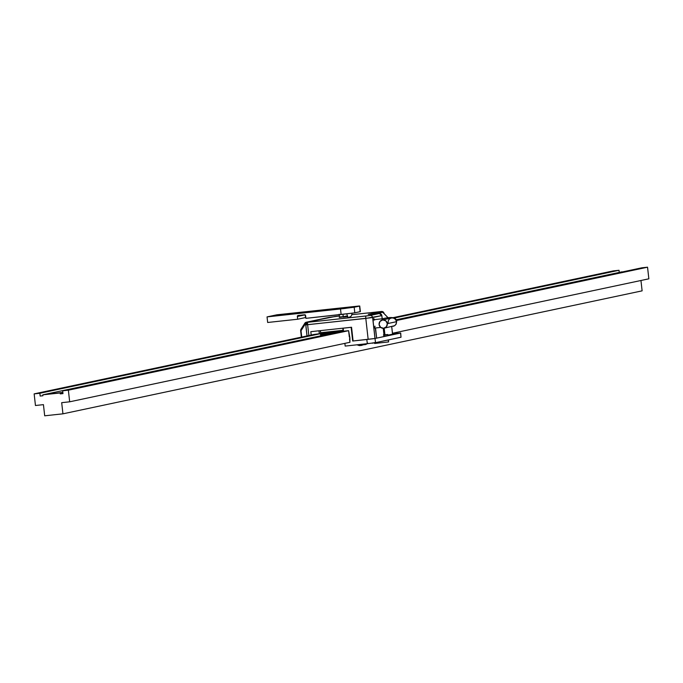<?xml version="1.0" encoding="UTF-8"?>
<svg xmlns="http://www.w3.org/2000/svg" width="683" height="683" viewBox="0 0 683 683"><rect width="100%" height="100%" fill="white"/><g stroke="black" fill="none" stroke-linecap="round" stroke-linejoin="round"><path stroke-width="1.02" d="M68.368 390.181L348.612 330.674L68.368 390.181L62.665 390.796L62.981 393.587L60.241 393.886L60.138 392.956L42.798 394.825L42.901 395.756L40.169 396.055L39.853 393.263L34.15 393.878L35.456 405.506L43.439 404.643L44.694 415.802L62.938 413.83L61.692 402.671L69.675 401.809L68.368 390.181L69.675 401.809L349.918 342.294L69.675 401.809L61.692 402.671L62.938 413.83L642.114 290.847L62.938 413.83L44.694 415.802L43.439 404.643L35.456 405.506L34.15 393.878L314.393 334.371L34.15 393.878L39.853 393.263L320.626 333.646L39.853 393.263L40.169 396.055L42.901 395.756L42.798 394.825L325.919 334.713L42.798 394.825L62.845 392.375L60.138 392.956L60.241 393.886L62.981 393.587L62.665 390.796L343.498 331.161L62.665 390.796L68.368 390.181M396.379 320.532L647.544 267.198L648.85 278.818L392.477 333.261L648.85 278.818L647.544 267.198L396.379 320.532M640.953 280.5L642.114 290.847L640.953 280.5M613.325 270.895L392.102 317.877L613.325 270.895L619.029 270.28L393.809 318.107L619.029 270.28L619.268 272.423L619.029 270.28L613.325 270.895M621.974 271.843L396.02 319.823L621.974 271.843M641.841 267.813L396.123 319.994L641.841 267.813L647.544 267.198L641.841 267.813M347.323 316.664L343.216 317.143L343.259 316.664L347.186 316.203L343.259 316.664L342.994 314.325L343.216 317.143L347.835 316.605M347.152 316.067L345.069 316.28M318.671 319.789L317.561 319.934L318.671 319.789M343.207 316.946L339.195 317.475L343.259 316.664L339.511 316.989L339.195 314.206M384.017 334.815L387.79 334.516L387.79 335.763L375.035 338.478L373.208 322.197A3.278 0.64 -96.2 0 1 373.473 318.807L373.149 321.556L375.035 338.478L366.831 339.502L367.3 343.686L345.171 346.085L344.872 343.37L345.171 346.085L367.3 343.686L366.831 339.502L352.684 341.03L351.557 327.251L310.953 331.648L351.557 327.251L353.094 340.971L375.035 338.478L372.636 317.561L381.814 315.606L382.173 318.79L381.814 315.606A2.339 2.297 -102 0 0 379.27 313.531L368.615 315.691L307.828 322.282L329.095 317.39L339.4 316.041L334.977 316.519A2.339 0.461 83.8 0 0 334.977 316.519L334.986 316.519A2.339 2.297 -102 0 0 334.747 316.553L339.4 316.041M383.283 328.31L384.205 336.523L383.24 328.31L384.162 336.531L376.657 338.128L384.162 336.514M392.58 334.175L391.683 326.602L392.537 334.183L387.867 335.182L392.58 334.175L391.735 326.594M384.077 313.557L384.077 313.557A2.339 2.297 -102 0 0 381.515 311.482L352.001 314.675L381.515 311.482L368.197 314.376L379.27 313.531A2.339 1.947 -94.7 0 1 379.338 313.523L381.814 315.589A2.339 2.297 78 0 0 379.27 313.531L370.101 315.478A2.339 2.297 78 0 1 372.636 317.561L307.632 324.707L308.853 335.549L307.632 324.707L305.762 324.869L365.806 318.415L368.154 339.34L365.806 318.415L381.814 315.606M347.826 316.46L344.206 316.835M343.267 316.938L339.229 317.475M376.657 338.128L375.522 327.985L376.657 338.128M374.523 320.062L373.84 318.73A3.278 0.64 -96.2 0 1 373.849 318.73A3.278 0.64 -96.2 0 1 374.404 319.635M374.053 338.631L352.684 341.03L351.147 327.336L343.165 328.199L351.557 327.251L353.094 340.971L374.984 338.486L372.636 317.561A2.339 2.297 -102 0 0 370.101 315.478L365.994 315.99A2.339 0.461 83.8 0 0 365.806 318.415A2.339 0.461 -96.2 0 1 365.994 315.99L307.828 322.282A2.339 0.461 83.8 0 0 307.632 324.707A2.339 0.461 -96.2 0 1 307.828 322.282A2.339 2.297 -102 0 0 305.805 324.86A2.339 2.297 78 0 1 307.828 322.282L308.998 322.034A2.339 2.297 -102 0 0 308.554 322.128M384.922 334.721L384.188 328.19L384.922 334.721M301.724 337.06L301.015 330.743L304.797 324.767L305.745 324.69L304.797 324.767L304.849 323.853L306.471 322.197A2.339 1.947 85.3 0 0 304.797 324.767A2.339 1.614 -147.7 0 1 304.755 323.272A2.339 1.614 -147.7 0 1 304.755 323.264L306.249 322.231A2.339 2.297 -102 0 0 304.934 323.05L304.797 324.767L301.015 330.743L301.152 329.027A2.339 1.614 32.3 0 0 300.972 329.249A2.339 1.614 32.3 0 0 301.015 330.743L301.724 337.06M384.051 313.565L381.515 311.482A2.339 0.461 -96.2 0 1 381.524 311.482L380.346 311.738A2.339 2.297 78 0 1 380.858 311.738A2.339 2.297 -102 0 0 380.346 311.738L381.037 311.73A2.339 2.297 78 0 1 382.728 312.233L374.941 313.881L382.728 312.233L388.414 318.15L382.728 312.233A2.339 2.297 -102 0 0 381.037 311.73A2.339 1.947 -94.7 0 1 381.114 311.721L380.636 311.755M343.19 328.771L343.122 328.164L343.233 328.779M300.827 329.59L300.827 329.59A2.339 2.297 -102 0 0 300.665 330.743L301.382 337.137M305.805 324.877L307.051 335.934M370.963 314.214A2.339 1.904 -98 0 0 370.092 314.052L369.921 314.3A2.339 1.947 -94.7 0 1 369.998 314.291A2.339 1.947 85.3 0 0 369.921 314.3L379.27 313.531M370.066 314.291A2.339 1.947 85.3 0 0 369.998 314.291L379.338 313.523M307 335.942L305.762 324.869L307.598 322.325L308.767 322.077A2.339 2.297 78 0 1 308.998 322.034L308.298 322.043A2.339 1.947 85.3 0 0 307.555 322.333A2.339 1.947 -94.7 0 1 308.298 322.043L306.471 322.197A2.339 2.297 -102 0 0 306.249 322.231A2.339 2.297 78 0 1 306.471 322.197L334.977 316.519A2.339 0.461 83.8 0 1 334.994 316.519M333.509 316.818L333.509 316.818A2.339 2.297 -102 0 1 333.808 316.767A2.339 2.297 78 0 0 333.577 316.801L334.747 316.553A2.339 2.297 -102 0 0 334.525 316.613M333.577 316.801L331.801 317.049A2.339 1.298 -97.1 0 0 331.801 317.049A2.339 1.298 -97.1 0 0 331.767 317.057M331.801 317.049L328.873 317.424A2.339 2.297 78 0 1 329.095 317.39A2.339 1.298 82.9 0 1 329.095 317.39A2.339 2.297 -102 0 0 328.651 317.484M381.037 311.73L370.092 314.052A2.339 2.297 78 0 1 371.168 314.197A2.339 2.297 -102 0 0 370.092 314.052L371.509 314.598M382.728 312.233L382.728 312.233A2.339 1.562 136.1 0 1 382.984 312.43L381.105 311.721M383.172 312.694A2.339 1.562 136.1 0 0 382.984 312.43L388.482 318.15M328.873 317.424L306.249 322.231A2.339 2.297 78 0 0 304.934 323.05L304.686 323.392M304.635 323.529L300.904 329.368M300.665 330.743L301.34 337.146M374.736 342.849L374.668 343.472L388.618 341.91L388.396 339.912L375.505 342.661L375.035 338.478L375.505 342.661L367.3 343.686L375.505 342.661L388.26 339.946L388.482 341.893M374.796 343.429L388.482 341.952L388.26 339.946L401.023 337.24L400.682 333.014L392.537 333.782L400.682 333.014L387.79 335.763L387.79 334.516L383.479 334.866M349.337 337.078A0.939 0.914 78 0 1 349.884 337.829L349.927 342.371L349.244 342.439L349.927 342.371L349.517 338.683A0.939 0.914 78 0 0 349.884 337.829L348.612 330.674L349.337 337.078M343.165 328.199L343.506 331.221L348.612 330.674L343.506 331.221L343.165 328.199M311.192 335.054L310.816 331.699L319.396 330.734L310.816 331.699L311.192 335.054M314.035 334.448L320.651 333.56L319.328 333.842L318.987 330.82L319.328 333.842L314.035 334.448M383.624 336.335L387.927 335.72M387.867 340.023L401.015 337.189M400.682 333.014L401.023 337.24L400.554 333.056L376.64 338.136L375.3 328.011L376.64 338.136L374.984 338.486M383.487 335.122L387.79 334.516M384.136 336.275L387.79 335.763L387.654 334.559L384.042 335.054M373.61 326.38L374.523 328.088L373.584 326.278M374.958 326.124L374.933 326.909M374.497 328.096L374.497 328.096A4.209 0.828 -97.2 0 1 373.721 326.773A4.209 0.828 -97.2 0 0 374.515 328.096L380.687 327.422M320.353 330.623L320.668 333.458L320.353 330.623M375.65 342.482L374.182 342.986A6.429 6.343 76.8 0 0 375.044 342.738M373.695 342.746L375.454 342.524M373.02 343.02A6.429 1.05 -96.2 0 1 372.944 343.122L372.551 343.114M371.962 343.131L372.739 343.173A6.429 1.05 -96.2 0 1 372.594 343.071M374.916 342.755A6.429 6.343 76.8 0 1 373.977 343.037A6.429 1.05 -96.2 0 1 373.814 342.917M372.056 343.139A6.429 6.343 76.8 0 0 372.739 343.173L372.457 342.883M362.775 344.787L363.544 344.838L363.16 344.556M364.133 344.369L363.441 344.77M363.288 344.693A6.429 1.451 83.9 0 0 363.544 344.838L363.51 344.548A5.951 4.337 -20.4 0 0 363.774 344.514A6.463 1.46 -96.1 0 1 363.697 344.42A6.463 1.46 83.9 0 0 363.774 344.514L363.826 344.778A6.429 1.451 83.9 0 0 364.073 344.48M363.066 344.821A6.429 6.258 -101.2 0 0 363.544 344.838L363.51 344.548A5.951 4.337 -20.4 0 0 363.774 344.514A5.951 4.337 -20.4 0 0 364.389 344.428A6.429 1.451 83.9 0 0 364.765 344.702L365.046 344.65A6.429 6.258 -101.2 0 0 366.412 344.189M366.387 344.189L366.506 344.138A5.951 1.067 40.3 0 1 366.225 344.198A6.429 6.258 -101.2 0 1 364.765 344.702L364.389 344.428A5.951 4.337 -20.4 0 1 363.774 344.514L363.826 344.778A6.429 6.258 -101.2 0 1 363.535 344.77M360.778 345.419L359.284 345.282M362.161 345.222L361.555 345.41A6.429 5.14 -97.9 0 0 362.741 344.941L364.252 343.984M362.383 345.017A5.951 2.706 34.8 0 0 362.741 344.941A5.951 2.706 34.8 0 1 362.383 345.017A6.463 5.157 -97.9 0 0 363.51 344.112A6.463 5.157 82.1 0 1 362.383 345.017A5.951 2.706 34.8 0 1 361.99 345.052A5.951 2.706 34.8 0 0 362.383 345.017M358.532 345.385L360.803 345.513A6.429 5.14 -97.9 0 0 361.99 345.052L360.803 345.513A6.429 3.867 -95.6 0 1 359.847 345.299A5.951 3.569 -39.9 0 1 358.84 345.393A6.429 3.867 -95.6 0 0 359.796 345.607L359.557 345.589M360.581 345.496A6.429 3.867 -95.6 0 1 360.547 345.504L360.547 345.496A6.429 5.14 -97.9 0 1 359.779 345.41M356.859 344.821L358.336 344.71L356.859 344.821L359.796 345.607M383.274 319.772A4.209 0.828 82.8 0 0 382.582 318.748A4.209 0.828 82.8 0 0 382.156 320.02A4.209 0.828 82.8 0 1 382.582 318.748C391.965 316.468 396.652 317.433 396.661 321.633L396.14 324.186L394.714 325.671L384.059 328.216M388.149 322.615A4.209 4.132 83.1 0 1 391.47 318.03A4.209 4.132 83.1 0 1 396.362 321.727L396.362 321.727A4.209 4.132 -96.9 0 0 391.479 318.03M379.099 324.536A4.209 4.132 83.1 0 1 382.429 319.951A4.209 4.132 83.1 0 1 387.312 323.648L396.362 321.727L387.312 323.648A4.209 4.132 83.1 0 1 383.974 328.233A4.209 4.132 83.1 0 1 379.099 324.536L380.619 327.37L383.658 328.284L386.424 326.739L387.312 323.648L385.784 320.822L382.745 319.909L379.979 321.445L379.099 324.536M393.024 326.312A4.209 4.132 -96.9 0 0 396.362 321.727A4.209 4.132 83.1 0 1 393.015 326.312M373.114 320.37A4.209 0.828 -97.2 0 1 373.456 319.738L382.582 318.748M373.439 319.738L373.08 320.54M343.361 330.256L343.284 331.212L343.361 330.256M333.867 333.21L320.506 334.653L320.583 333.688L343.037 331.255L320.583 333.688L320.506 334.653L333.867 333.21M327.703 334.516L320.703 335.276L320.506 334.653L320.703 335.276L327.703 334.516M342.875 328.19L343.114 330.307L320.66 332.732L320.421 330.623L320.583 333.688L320.66 332.732L343.114 330.307L343.037 331.255L342.875 328.19M287.509 313.736L283.027 314.317L287.509 313.736M280.722 315.179L276.239 315.751L280.722 315.179M359.745 306.027L276.914 314.795L267.044 316.895L267.668 322.478L297.668 319.234L297.353 316.485A0.922 0.905 78 0 1 298.155 315.469L304.618 314.769A0.922 0.905 78 0 1 305.617 315.589L305.924 318.338L341.133 314.53L340.51 308.947L267.044 316.895L267.668 322.478L297.668 319.234L305.83 317.493L297.668 319.234L297.387 316.127L298.155 315.469L304.968 314.803L305.924 318.338L354.144 312.934L360.376 311.61L359.745 306.027L358.857 306.035L276.914 314.795L267.044 316.895L345.043 308.443L359.745 306.027L360.376 311.61M359.523 306.095L360.154 311.679L354.801 312.814L354.178 307.23L359.523 306.095M354.801 312.814L354.178 307.23L340.51 308.947L341.133 314.53L354.801 312.814M297.353 316.485L305.079 314.846L297.353 316.485M352.206 313.215L351.267 316.101L348.091 317.894L346.751 313.89M347.28 316.511L345.205 316.724M373.174 318.799L373.849 318.73M382.215 318.79L381.857 315.597M384.102 313.591L381.524 311.482L352.001 314.675M368.692 314.385L369.998 314.291M300.622 330.76L304.755 323.272M374.668 343.472L374.6 342.883M367.872 343.216L366.464 344.164M391.393 318.047L382.343 319.968"/></g></svg>
